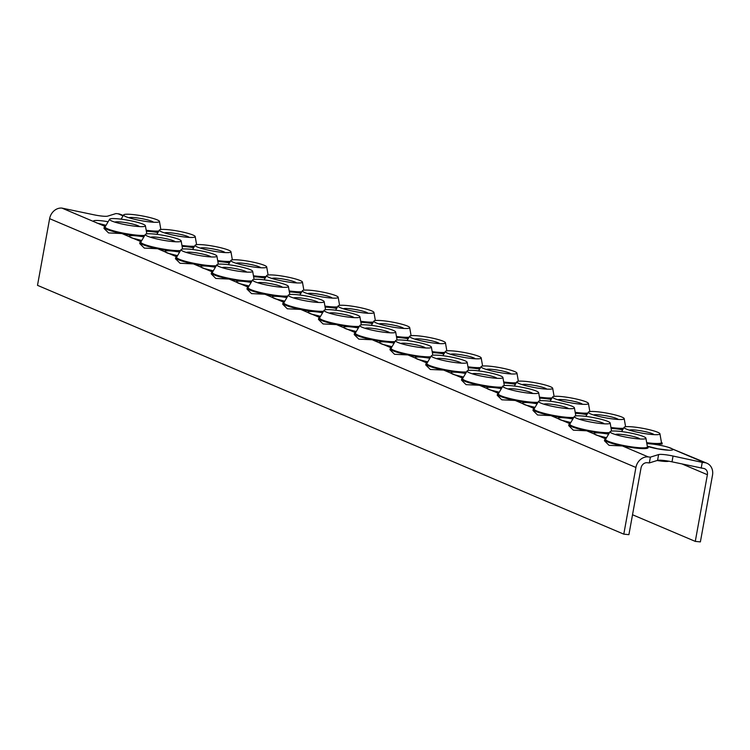 <?xml version="1.0" encoding="UTF-8"?>
<svg xmlns="http://www.w3.org/2000/svg" width="750" height="750" viewBox="0 0 750 750"><rect width="100%" height="100%" fill="white"/><g stroke="black" fill="none" stroke-linecap="round" stroke-linejoin="round"><path stroke-width="1.12" d="M701.194 468.178L702.244 462.375L673.059 456.038A11.897 1.584 10.3 0 0 658.612 454.575L650.391 457.134L648.234 456.909A11.897 10.144 113 0 0 635.916 467.475L623.794 534.15L628.903 534.666L641.025 467.991A5.944 5.072 113 0 1 647.184 462.712L649.331 462.928L657.562 460.378A11.897 1.584 10.3 0 1 672 461.831L703.341 468.394A5.944 5.072 113 0 1 704.616 468.722A5.944 5.072 113 0 1 707.391 474.713L695.278 541.388L700.378 541.903L712.5 475.228A11.897 10.144 113 0 0 706.931 463.247A11.897 10.144 113 0 0 704.4 462.6L702.244 462.375M123.253 215.541L120.638 214.434A11.897 10.144 113 0 0 118.097 213.778L115.95 213.562L107.719 216.122A11.897 1.584 10.3 0 1 93.272 214.659L61.931 208.097A11.897 10.144 113 0 0 49.622 218.663L37.5 285.338L623.794 534.15M647.391 446.691A22.087 2.953 -169.7 0 1 622.444 445.969L609.056 445.322L604.472 440.803L604.659 439.772A22.087 2.953 -169.7 0 1 605.7 439.116M606.497 437.766A14.784 1.969 -169.7 0 1 598.5 435.806L594.291 434.025A14.784 1.969 10.3 0 0 598.5 435.806L605.822 438.909M609.047 433.434A22.087 2.953 -169.7 0 1 586.697 430.791L573.3 430.153L568.725 425.625L568.913 424.603A22.087 2.953 -169.7 0 1 569.953 423.947M570.75 422.597A14.784 1.969 -169.7 0 1 562.753 420.637L558.544 418.847A14.784 1.969 10.3 0 0 562.753 420.637L570.075 423.741M573.3 418.266A22.087 2.953 -169.7 0 1 550.941 415.622L537.553 414.975L532.978 410.456L533.166 409.434A22.087 2.953 -169.7 0 1 534.206 408.769M535.003 407.419A14.784 1.969 -169.7 0 1 526.997 405.459L522.797 403.678A14.784 1.969 10.3 0 0 526.997 405.459L534.319 408.572M537.553 403.087A22.087 2.953 -169.7 0 1 515.194 400.453L501.806 399.806L497.222 395.287M499.247 392.25A14.784 1.969 -169.7 0 1 491.25 390.291L487.041 388.509A14.784 1.969 10.3 0 0 491.25 390.291L498.572 393.394M501.797 387.919A22.087 2.953 -169.7 0 1 479.447 385.284L466.05 384.637L461.475 380.109L461.663 379.088A22.087 2.953 -169.7 0 1 462.703 378.431M463.5 377.081A14.784 1.969 -169.7 0 1 455.503 375.122L451.294 373.331A14.784 1.969 10.3 0 0 455.503 375.122L462.825 378.225M466.05 372.75A22.087 2.953 -169.7 0 1 443.691 370.106L430.303 369.459L425.728 364.941L425.916 363.919A22.087 2.953 -169.7 0 1 426.956 363.263M427.753 361.903A14.784 1.969 -169.7 0 1 419.747 359.944L415.547 358.163A14.784 1.969 10.3 0 0 419.747 359.944L427.069 363.056M430.303 357.572A22.087 2.953 -169.7 0 1 407.944 354.938L394.556 354.291L389.972 349.772M391.997 346.734A14.784 1.969 -169.7 0 1 384 344.775L379.791 342.994A14.784 1.969 10.3 0 0 384 344.775L391.322 347.887M394.547 342.403A22.087 2.953 -169.7 0 1 372.197 339.769L358.8 339.122L354.225 334.594L354.413 333.572A22.087 2.953 -169.7 0 1 355.453 332.916M356.25 331.566A14.784 1.969 -169.7 0 1 348.253 329.606L344.044 327.816A14.784 1.969 10.3 0 0 348.253 329.606L355.575 332.709M358.8 327.234A22.087 2.953 -169.7 0 1 336.441 324.591L323.053 323.944L318.478 319.425L318.666 318.403A22.087 2.953 -169.7 0 1 319.706 317.747M320.503 316.388A14.784 1.969 -169.7 0 1 312.497 314.428L308.297 312.647A14.784 1.969 10.3 0 0 312.497 314.428L319.819 317.541M323.053 312.056A22.087 2.953 -169.7 0 1 300.694 309.422L287.306 308.775L282.731 304.256L282.909 303.234A22.087 2.953 -169.7 0 1 283.95 302.569M284.747 301.219A14.784 1.969 -169.7 0 1 276.75 299.259L272.55 297.478A14.784 1.969 10.3 0 0 276.75 299.259L284.072 302.372M287.297 296.887A22.087 2.953 -169.7 0 1 264.947 294.253L251.55 293.606L246.975 289.078L247.162 288.056A22.087 2.953 -169.7 0 1 248.203 287.4M249 286.05A14.784 1.969 -169.7 0 1 241.003 284.091L236.794 282.309A14.784 1.969 10.3 0 0 241.003 284.091L248.325 287.194M251.55 281.719A22.087 2.953 -169.7 0 1 229.191 279.075L215.803 278.438L211.228 273.909L211.416 272.887A22.087 2.953 -169.7 0 1 212.456 272.231M213.253 270.881A14.784 1.969 -169.7 0 1 205.247 268.922L201.047 267.131A14.784 1.969 10.3 0 0 205.247 268.922L212.578 272.025M215.803 266.541A22.087 2.953 -169.7 0 1 193.444 263.906L180.056 263.259L175.481 258.741L175.659 257.719A22.087 2.953 -169.7 0 1 176.7 257.053M177.497 255.703A14.784 1.969 -169.7 0 1 169.5 253.744L165.3 251.962A14.784 1.969 10.3 0 0 169.5 253.744L176.822 256.856M180.047 251.372A22.087 2.953 -169.7 0 1 157.697 248.737L144.3 248.091L139.725 243.572L139.913 242.541A22.087 2.953 -169.7 0 1 140.953 241.884M141.75 240.534A14.784 1.969 -169.7 0 1 133.753 238.575L129.544 236.794A14.784 1.969 10.3 0 0 133.753 238.575L141.075 241.678M144.3 236.203A22.087 2.953 -169.7 0 1 121.941 233.559L108.553 232.922L103.978 228.394L104.166 227.372A22.087 2.953 -169.7 0 1 105.206 226.716M61.931 208.097L105.328 226.509M706.931 463.247L668.334 447.291A14.784 1.969 10.3 0 0 646.866 443.672M650.391 457.134L649.331 462.928M632.522 514.753L695.278 541.388M128.906 217.762A12.628 1.688 -169.7 0 1 141.459 218.588A12.628 1.688 -169.7 0 1 153.497 222.234M125.878 216.675A18.216 2.428 -169.7 0 1 124.706 216.122A18.216 2.428 -169.7 0 1 123.637 214.884A18.216 2.428 -169.7 0 1 141.956 215.869A18.216 2.428 -169.7 0 1 159.441 221.391A18.216 2.428 -169.7 0 1 158.006 222.169A18.216 2.428 -169.7 0 1 142.481 220.894A18.216 2.428 -169.7 0 1 125.878 216.675M114.872 222.122A12.628 1.688 -169.7 0 1 127.425 222.938A12.628 1.688 -169.7 0 1 139.453 226.594M111.844 221.034A18.216 2.428 -169.7 0 1 110.672 220.472A18.216 2.428 -169.7 0 1 109.603 219.244A18.216 2.428 -169.7 0 1 127.912 220.219A18.216 2.428 -169.7 0 1 145.406 225.75A18.216 2.428 -169.7 0 1 143.972 226.528A18.216 2.428 -169.7 0 1 128.447 225.253A18.216 2.428 -169.7 0 1 111.844 221.034M143.878 236.925A14.784 1.969 -169.7 0 0 129.544 236.794L121.941 233.559A22.087 2.953 -169.7 0 1 104.166 227.372M647.325 446.316A14.784 1.969 10.3 0 0 664.8 449.906A14.784 1.969 10.3 0 0 672.534 449.072A14.784 1.969 10.3 0 0 668.334 447.291M657.159 460.5A13.172 1.753 10.3 0 0 668.812 461.203M164.662 232.941A12.628 1.688 -169.7 0 1 177.206 233.756A12.628 1.688 -169.7 0 1 189.244 237.403M200.409 248.109A12.628 1.688 -169.7 0 1 212.953 248.925A12.628 1.688 -169.7 0 1 224.991 252.572M236.156 263.278A12.628 1.688 -169.7 0 1 248.709 264.094A12.628 1.688 -169.7 0 1 260.747 267.75M271.913 278.456A12.628 1.688 -169.7 0 1 284.456 279.272A12.628 1.688 -169.7 0 1 296.494 282.919M307.659 293.625A12.628 1.688 -169.7 0 1 320.203 294.441A12.628 1.688 -169.7 0 1 332.241 298.087M343.406 308.794A12.628 1.688 -169.7 0 1 355.959 309.609A12.628 1.688 -169.7 0 1 367.987 313.266M379.163 323.962A12.628 1.688 -169.7 0 1 391.706 324.788A12.628 1.688 -169.7 0 1 403.744 328.434M414.909 339.141A12.628 1.688 -169.7 0 1 427.453 339.956A12.628 1.688 -169.7 0 1 439.491 343.603M450.656 354.309A12.628 1.688 -169.7 0 1 463.209 355.125A12.628 1.688 -169.7 0 1 475.238 358.781M486.403 369.478A12.628 1.688 -169.7 0 1 498.956 370.303A12.628 1.688 -169.7 0 1 510.994 373.95M522.159 384.656A12.628 1.688 -169.7 0 1 534.703 385.472A12.628 1.688 -169.7 0 1 546.741 389.119M557.906 399.825A12.628 1.688 -169.7 0 1 570.459 400.641A12.628 1.688 -169.7 0 1 582.488 404.297M593.653 414.994A12.628 1.688 -169.7 0 1 606.206 415.809A12.628 1.688 -169.7 0 1 618.244 419.466M629.409 430.172A12.628 1.688 -169.7 0 1 641.953 430.988A12.628 1.688 -169.7 0 1 653.991 434.634M161.625 231.844A18.216 2.428 -169.7 0 1 160.453 231.291A18.216 2.428 -169.7 0 1 159.384 230.062A18.216 2.428 -169.7 0 1 177.703 231.037A18.216 2.428 -169.7 0 1 195.188 236.569A18.216 2.428 -169.7 0 1 193.753 237.338A18.216 2.428 -169.7 0 1 178.228 236.072A18.216 2.428 -169.7 0 1 161.625 231.844M197.372 247.022A18.216 2.428 -169.7 0 1 196.209 246.459A18.216 2.428 -169.7 0 1 195.141 245.231A18.216 2.428 -169.7 0 1 213.45 246.206A18.216 2.428 -169.7 0 1 230.944 251.737A18.216 2.428 -169.7 0 1 229.509 252.516A18.216 2.428 -169.7 0 1 213.975 251.241A18.216 2.428 -169.7 0 1 197.372 247.022M233.128 262.191A18.216 2.428 -169.7 0 1 231.956 261.628A18.216 2.428 -169.7 0 1 230.887 260.4A18.216 2.428 -169.7 0 1 249.197 261.384A18.216 2.428 -169.7 0 1 266.691 266.906A18.216 2.428 -169.7 0 1 265.256 267.684A18.216 2.428 -169.7 0 1 249.731 266.409A18.216 2.428 -169.7 0 1 233.128 262.191M268.875 277.359A18.216 2.428 -169.7 0 1 267.703 276.806A18.216 2.428 -169.7 0 1 266.634 275.578A18.216 2.428 -169.7 0 1 284.953 276.553A18.216 2.428 -169.7 0 1 302.438 282.084A18.216 2.428 -169.7 0 1 301.003 282.853A18.216 2.428 -169.7 0 1 285.478 281.588A18.216 2.428 -169.7 0 1 268.875 277.359M304.622 292.538A18.216 2.428 -169.7 0 1 303.459 291.975A18.216 2.428 -169.7 0 1 302.391 290.747A18.216 2.428 -169.7 0 1 320.7 291.722A18.216 2.428 -169.7 0 1 338.184 297.253A18.216 2.428 -169.7 0 1 336.759 298.031A18.216 2.428 -169.7 0 1 321.225 296.756A18.216 2.428 -169.7 0 1 304.622 292.538M340.378 307.706A18.216 2.428 -169.7 0 1 339.206 307.144A18.216 2.428 -169.7 0 1 338.137 305.916A18.216 2.428 -169.7 0 1 356.447 306.9A18.216 2.428 -169.7 0 1 373.941 312.422A18.216 2.428 -169.7 0 1 372.506 313.2A18.216 2.428 -169.7 0 1 356.981 311.925A18.216 2.428 -169.7 0 1 340.378 307.706M376.125 322.875A18.216 2.428 -169.7 0 1 374.953 322.322A18.216 2.428 -169.7 0 1 373.884 321.094A18.216 2.428 -169.7 0 1 392.203 322.069A18.216 2.428 -169.7 0 1 409.688 327.6A18.216 2.428 -169.7 0 1 408.253 328.369A18.216 2.428 -169.7 0 1 392.728 327.094A18.216 2.428 -169.7 0 1 376.125 322.875M411.872 338.044A18.216 2.428 -169.7 0 1 410.7 337.491A18.216 2.428 -169.7 0 1 409.641 336.262A18.216 2.428 -169.7 0 1 427.95 337.238A18.216 2.428 -169.7 0 1 445.434 342.769A18.216 2.428 -169.7 0 1 444.009 343.547A18.216 2.428 -169.7 0 1 428.475 342.272A18.216 2.428 -169.7 0 1 411.872 338.044M447.628 353.222A18.216 2.428 -169.7 0 1 446.456 352.659A18.216 2.428 -169.7 0 1 445.387 351.431A18.216 2.428 -169.7 0 1 463.697 352.406A18.216 2.428 -169.7 0 1 481.191 357.938A18.216 2.428 -169.7 0 1 479.756 358.716A18.216 2.428 -169.7 0 1 464.231 357.441A18.216 2.428 -169.7 0 1 447.628 353.222M483.375 368.391A18.216 2.428 -169.7 0 1 482.203 367.838A18.216 2.428 -169.7 0 1 481.134 366.6A18.216 2.428 -169.7 0 1 499.453 367.584A18.216 2.428 -169.7 0 1 516.938 373.106A18.216 2.428 -169.7 0 1 515.503 373.884A18.216 2.428 -169.7 0 1 499.978 372.609A18.216 2.428 -169.7 0 1 483.375 368.391M519.122 383.559A18.216 2.428 -169.7 0 1 517.95 383.006A18.216 2.428 -169.7 0 1 516.891 381.778A18.216 2.428 -169.7 0 1 535.2 382.753A18.216 2.428 -169.7 0 1 552.684 388.284A18.216 2.428 -169.7 0 1 551.259 389.053A18.216 2.428 -169.7 0 1 535.725 387.787A18.216 2.428 -169.7 0 1 519.122 383.559M554.878 398.738A18.216 2.428 -169.7 0 1 553.706 398.175A18.216 2.428 -169.7 0 1 552.638 396.947A18.216 2.428 -169.7 0 1 570.947 397.922A18.216 2.428 -169.7 0 1 588.441 403.453A18.216 2.428 -169.7 0 1 587.006 404.231A18.216 2.428 -169.7 0 1 571.481 402.956A18.216 2.428 -169.7 0 1 554.878 398.738M590.625 413.906A18.216 2.428 -169.7 0 1 589.453 413.353A18.216 2.428 -169.7 0 1 588.384 412.116A18.216 2.428 -169.7 0 1 606.703 413.1A18.216 2.428 -169.7 0 1 624.188 418.622A18.216 2.428 -169.7 0 1 622.753 419.4A18.216 2.428 -169.7 0 1 607.228 418.125A18.216 2.428 -169.7 0 1 590.625 413.906M626.372 429.075A18.216 2.428 -169.7 0 1 625.2 428.522A18.216 2.428 -169.7 0 1 624.131 427.294A18.216 2.428 -169.7 0 1 642.45 428.269A18.216 2.428 -169.7 0 1 659.934 433.8A18.216 2.428 -169.7 0 1 658.509 434.569A18.216 2.428 -169.7 0 1 642.975 433.303A18.216 2.428 -169.7 0 1 626.372 429.075M661.425 442.331A22.087 2.953 -169.7 0 1 662.166 443.316A22.087 2.953 -169.7 0 1 660.731 444.066A22.087 2.953 -169.7 0 1 646.809 443.372M150.619 237.291A12.628 1.688 -169.7 0 1 163.172 238.116A12.628 1.688 -169.7 0 1 175.209 241.762M186.375 252.469A12.628 1.688 -169.7 0 1 198.919 253.284A12.628 1.688 -169.7 0 1 210.956 256.931M222.122 267.638A12.628 1.688 -169.7 0 1 234.675 268.453A12.628 1.688 -169.7 0 1 246.703 272.1M257.869 282.806A12.628 1.688 -169.7 0 1 270.422 283.622A12.628 1.688 -169.7 0 1 282.459 287.278M293.625 297.984A12.628 1.688 -169.7 0 1 306.169 298.8A12.628 1.688 -169.7 0 1 318.206 302.447M329.372 313.153A12.628 1.688 -169.7 0 1 341.925 313.969A12.628 1.688 -169.7 0 1 353.953 317.616M365.119 328.322A12.628 1.688 -169.7 0 1 377.672 329.137A12.628 1.688 -169.7 0 1 389.709 332.794M400.875 343.491A12.628 1.688 -169.7 0 1 413.419 344.316A12.628 1.688 -169.7 0 1 425.456 347.963M436.622 358.669A12.628 1.688 -169.7 0 1 449.175 359.484A12.628 1.688 -169.7 0 1 461.203 363.131M472.369 373.837A12.628 1.688 -169.7 0 1 484.922 374.653A12.628 1.688 -169.7 0 1 496.959 378.309M508.125 389.006A12.628 1.688 -169.7 0 1 520.669 389.831A12.628 1.688 -169.7 0 1 532.706 393.478M543.872 404.184A12.628 1.688 -169.7 0 1 556.425 405A12.628 1.688 -169.7 0 1 568.453 408.647M579.619 419.353A12.628 1.688 -169.7 0 1 592.172 420.169A12.628 1.688 -169.7 0 1 604.209 423.825M615.375 434.522A12.628 1.688 -169.7 0 1 627.919 435.338A12.628 1.688 -169.7 0 1 639.956 438.994M147.591 236.203A18.216 2.428 -169.7 0 1 146.419 235.65A18.216 2.428 -169.7 0 1 145.35 234.412A18.216 2.428 -169.7 0 1 163.669 235.397A18.216 2.428 -169.7 0 1 181.153 240.919A18.216 2.428 -169.7 0 1 179.719 241.697A18.216 2.428 -169.7 0 1 164.194 240.422A18.216 2.428 -169.7 0 1 147.591 236.203M179.625 252.094A14.784 1.969 -169.7 0 0 165.3 251.962L157.697 248.737A22.087 2.953 -169.7 0 1 139.913 242.541M183.338 251.372A18.216 2.428 -169.7 0 1 182.166 250.819A18.216 2.428 -169.7 0 1 181.106 249.591A18.216 2.428 -169.7 0 1 199.416 250.566A18.216 2.428 -169.7 0 1 216.9 256.097A18.216 2.428 -169.7 0 1 215.475 256.866A18.216 2.428 -169.7 0 1 199.941 255.6A18.216 2.428 -169.7 0 1 183.338 251.372M215.372 267.262A14.784 1.969 -169.7 0 0 201.047 267.131L193.444 263.906A22.087 2.953 -169.7 0 1 175.659 257.719M219.094 266.55A18.216 2.428 -169.7 0 1 217.922 265.988A18.216 2.428 -169.7 0 1 216.853 264.759A18.216 2.428 -169.7 0 1 235.162 265.734A18.216 2.428 -169.7 0 1 252.656 271.266A18.216 2.428 -169.7 0 1 251.222 272.044A18.216 2.428 -169.7 0 1 235.697 270.769A18.216 2.428 -169.7 0 1 219.094 266.55M251.128 282.441A14.784 1.969 -169.7 0 0 236.794 282.309L229.191 279.075A22.087 2.953 -169.7 0 1 211.416 272.887M254.841 281.719A18.216 2.428 -169.7 0 1 253.669 281.156A18.216 2.428 -169.7 0 1 252.6 279.928A18.216 2.428 -169.7 0 1 270.919 280.912A18.216 2.428 -169.7 0 1 288.403 286.434A18.216 2.428 -169.7 0 1 286.969 287.213A18.216 2.428 -169.7 0 1 271.444 285.938A18.216 2.428 -169.7 0 1 254.841 281.719M286.875 297.609A14.784 1.969 -169.7 0 0 272.55 297.478L264.947 294.253A22.087 2.953 -169.7 0 1 247.162 288.056M290.587 296.887A18.216 2.428 -169.7 0 1 289.416 296.334A18.216 2.428 -169.7 0 1 288.347 295.106A18.216 2.428 -169.7 0 1 306.666 296.081A18.216 2.428 -169.7 0 1 324.15 301.613A18.216 2.428 -169.7 0 1 322.725 302.381A18.216 2.428 -169.7 0 1 307.191 301.116A18.216 2.428 -169.7 0 1 290.587 296.887M322.622 312.778A14.784 1.969 -169.7 0 0 308.297 312.647L300.694 309.422A22.087 2.953 -169.7 0 1 282.909 303.234M326.344 312.066A18.216 2.428 -169.7 0 1 325.172 311.503A18.216 2.428 -169.7 0 1 324.103 310.275A18.216 2.428 -169.7 0 1 342.413 311.25A18.216 2.428 -169.7 0 1 359.906 316.781A18.216 2.428 -169.7 0 1 358.472 317.559A18.216 2.428 -169.7 0 1 342.947 316.284A18.216 2.428 -169.7 0 1 326.344 312.066M358.378 327.956A14.784 1.969 -169.7 0 0 344.044 327.816L336.441 324.591A22.087 2.953 -169.7 0 1 318.666 318.403M362.091 327.234A18.216 2.428 -169.7 0 1 360.919 326.672A18.216 2.428 -169.7 0 1 359.85 325.444A18.216 2.428 -169.7 0 1 378.169 326.428A18.216 2.428 -169.7 0 1 395.653 331.95A18.216 2.428 -169.7 0 1 394.219 332.728A18.216 2.428 -169.7 0 1 378.694 331.453A18.216 2.428 -169.7 0 1 362.091 327.234M394.125 343.125A14.784 1.969 -169.7 0 0 379.791 342.994L372.197 339.769A22.087 2.953 -169.7 0 1 354.413 333.572M397.838 342.403A18.216 2.428 -169.7 0 1 396.666 341.85A18.216 2.428 -169.7 0 1 395.597 340.622A18.216 2.428 -169.7 0 1 413.916 341.597A18.216 2.428 -169.7 0 1 431.4 347.128A18.216 2.428 -169.7 0 1 429.975 347.897A18.216 2.428 -169.7 0 1 414.441 346.622A18.216 2.428 -169.7 0 1 397.838 342.403M429.872 358.294A14.784 1.969 -169.7 0 0 415.547 358.163L407.944 354.938A22.087 2.953 -169.7 0 1 390.159 348.75A22.087 2.953 -169.7 0 1 391.2 348.084M433.594 357.572A18.216 2.428 -169.7 0 1 432.422 357.019A18.216 2.428 -169.7 0 1 431.353 355.791A18.216 2.428 -169.7 0 1 449.662 356.766A18.216 2.428 -169.7 0 1 467.156 362.297A18.216 2.428 -169.7 0 1 465.722 363.075A18.216 2.428 -169.7 0 1 450.197 361.8A18.216 2.428 -169.7 0 1 433.594 357.572M465.628 373.472A14.784 1.969 -169.7 0 0 451.294 373.331L443.691 370.106A22.087 2.953 -169.7 0 1 425.916 363.919M469.341 372.75A18.216 2.428 -169.7 0 1 468.169 372.188A18.216 2.428 -169.7 0 1 467.1 370.959A18.216 2.428 -169.7 0 1 485.419 371.934A18.216 2.428 -169.7 0 1 502.903 377.466A18.216 2.428 -169.7 0 1 501.469 378.244A18.216 2.428 -169.7 0 1 485.944 376.969A18.216 2.428 -169.7 0 1 469.341 372.75M501.375 388.641A14.784 1.969 -169.7 0 0 487.041 388.509L479.447 385.284A22.087 2.953 -169.7 0 1 461.663 379.088M505.087 387.919A18.216 2.428 -169.7 0 1 503.916 387.366A18.216 2.428 -169.7 0 1 502.847 386.128A18.216 2.428 -169.7 0 1 521.166 387.113A18.216 2.428 -169.7 0 1 538.65 392.634A18.216 2.428 -169.7 0 1 537.225 393.412A18.216 2.428 -169.7 0 1 521.691 392.137A18.216 2.428 -169.7 0 1 505.087 387.919M537.122 403.809A14.784 1.969 -169.7 0 0 522.797 403.678L515.194 400.453A22.087 2.953 -169.7 0 1 497.409 394.266A22.087 2.953 -169.7 0 1 498.45 393.6M540.844 403.087A18.216 2.428 -169.7 0 1 539.672 402.534A18.216 2.428 -169.7 0 1 538.603 401.306A18.216 2.428 -169.7 0 1 556.912 402.281A18.216 2.428 -169.7 0 1 574.406 407.812A18.216 2.428 -169.7 0 1 572.972 408.581A18.216 2.428 -169.7 0 1 557.447 407.316A18.216 2.428 -169.7 0 1 540.844 403.087M572.878 418.978A14.784 1.969 -169.7 0 0 558.544 418.847L550.941 415.622A22.087 2.953 -169.7 0 1 533.166 409.434M576.591 418.266A18.216 2.428 -169.7 0 1 575.419 417.703A18.216 2.428 -169.7 0 1 574.35 416.475A18.216 2.428 -169.7 0 1 592.669 417.45A18.216 2.428 -169.7 0 1 610.153 422.981A18.216 2.428 -169.7 0 1 608.719 423.759A18.216 2.428 -169.7 0 1 593.194 422.484A18.216 2.428 -169.7 0 1 576.591 418.266M608.625 434.156A14.784 1.969 -169.7 0 0 594.291 434.025L586.697 430.791A22.087 2.953 -169.7 0 1 568.913 424.603M612.337 433.434A18.216 2.428 -169.7 0 1 611.166 432.881A18.216 2.428 -169.7 0 1 610.097 431.644A18.216 2.428 -169.7 0 1 628.416 432.628A18.216 2.428 -169.7 0 1 645.9 438.15A18.216 2.428 -169.7 0 1 644.466 438.928A18.216 2.428 -169.7 0 1 628.941 437.653A18.216 2.428 -169.7 0 1 612.337 433.434M648.234 456.909L622.444 445.969A22.087 2.953 -169.7 0 1 604.659 439.772M49.622 218.663L635.916 467.475M672.534 449.072L704.4 462.6M118.097 213.778L123.047 215.887M682.369 464.091L707.391 474.713M622.659 429.797A14.784 1.969 10.3 0 0 611.119 428.503M623.081 429.075A22.087 2.953 -169.7 0 1 611.062 428.203M586.912 414.628A14.784 1.969 10.3 0 0 575.363 413.334M587.334 413.906A22.087 2.953 -169.7 0 1 575.316 413.025M551.156 399.45A14.784 1.969 10.3 0 0 539.616 398.166M551.587 398.738A22.087 2.953 -169.7 0 1 539.559 397.856M515.409 384.281A14.784 1.969 10.3 0 0 503.869 382.987M515.831 383.559A22.087 2.953 -169.7 0 1 503.812 382.688M479.662 369.113A14.784 1.969 10.3 0 0 468.113 367.819M480.084 368.391A22.087 2.953 -169.7 0 1 468.066 367.509M443.906 353.944A14.784 1.969 10.3 0 0 432.366 352.65M444.337 353.222A22.087 2.953 -169.7 0 1 432.309 352.341M408.159 338.766A14.784 1.969 10.3 0 0 396.619 337.472M408.581 338.044A22.087 2.953 -169.7 0 1 396.562 337.172M372.413 323.597A14.784 1.969 10.3 0 0 360.863 322.303M372.834 322.875A22.087 2.953 -169.7 0 1 360.816 322.003M336.656 308.428A14.784 1.969 10.3 0 0 325.116 307.134M337.087 307.706A22.087 2.953 -169.7 0 1 325.059 306.825M300.909 293.25A14.784 1.969 10.3 0 0 289.369 291.956M301.331 292.528A22.087 2.953 -169.7 0 1 289.312 291.656M265.162 278.081A14.784 1.969 10.3 0 0 253.612 276.788M265.584 277.359A22.087 2.953 -169.7 0 1 253.566 276.488M229.406 262.913A14.784 1.969 10.3 0 0 217.866 261.619M229.838 262.191A22.087 2.953 -169.7 0 1 217.809 261.309M193.659 247.734A14.784 1.969 10.3 0 0 182.119 246.441M194.081 247.013A22.087 2.953 -169.7 0 1 182.062 246.141M157.912 232.566A14.784 1.969 10.3 0 0 146.363 231.272M158.334 231.844A22.087 2.953 -169.7 0 1 146.316 230.972M93.797 221.616A14.784 1.969 -169.7 0 1 108.122 221.747M106.003 225.366A14.784 1.969 -169.7 0 1 97.997 223.406M146.184 230.25A21.253 2.841 10.3 0 0 158.822 231.009M105.113 226.875L105.141 226.819A21.253 2.841 10.3 0 0 107.756 228.9A21.253 2.841 10.3 0 0 122.194 232.903A21.253 2.841 10.3 0 0 144.787 235.369M181.941 245.419A21.253 2.841 10.3 0 0 194.578 246.188M217.688 260.587A21.253 2.841 10.3 0 0 230.325 261.356M253.434 275.766A21.253 2.841 10.3 0 0 266.072 276.525M289.191 290.934A21.253 2.841 10.3 0 0 301.828 291.703M324.938 306.103A21.253 2.841 10.3 0 0 337.575 306.872M360.684 321.272A21.253 2.841 10.3 0 0 373.322 322.041M396.441 336.45A21.253 2.841 10.3 0 0 409.078 337.219M432.188 351.619A21.253 2.841 10.3 0 0 444.825 352.387M467.934 366.788A21.253 2.841 10.3 0 0 480.572 367.556M503.691 381.966A21.253 2.841 10.3 0 0 516.328 382.725M539.438 397.134A21.253 2.841 10.3 0 0 552.075 397.903M575.184 412.303A21.253 2.841 10.3 0 0 587.822 413.072M610.941 427.481A21.253 2.841 10.3 0 0 623.578 428.241M646.688 442.65A21.253 2.841 10.3 0 0 660.066 443.316A21.253 2.841 10.3 0 0 661.444 442.453L661.453 442.519M140.869 242.044L140.887 241.988A21.253 2.841 10.3 0 0 143.503 244.078A21.253 2.841 10.3 0 0 157.95 248.081A21.253 2.841 10.3 0 0 180.544 250.538M176.616 257.213L176.644 257.166A21.253 2.841 10.3 0 0 179.25 259.247A21.253 2.841 10.3 0 0 193.697 263.25A21.253 2.841 10.3 0 0 216.291 265.716M212.363 272.391L212.391 272.334A21.253 2.841 10.3 0 0 215.006 274.416A21.253 2.841 10.3 0 0 229.444 278.419A21.253 2.841 10.3 0 0 252.037 280.884M248.119 287.559L248.138 287.503A21.253 2.841 10.3 0 0 250.753 289.594A21.253 2.841 10.3 0 0 265.2 293.597A21.253 2.841 10.3 0 0 287.794 296.053M283.866 302.728L283.894 302.681A21.253 2.841 10.3 0 0 286.5 304.762A21.253 2.841 10.3 0 0 300.947 308.766A21.253 2.841 10.3 0 0 323.541 311.231M319.613 317.906L319.641 317.85A21.253 2.841 10.3 0 0 322.256 319.931A21.253 2.841 10.3 0 0 336.694 323.934A21.253 2.841 10.3 0 0 359.288 326.4M355.369 333.075L355.387 333.019A21.253 2.841 10.3 0 0 358.003 335.109A21.253 2.841 10.3 0 0 372.45 339.113A21.253 2.841 10.3 0 0 395.044 341.569M391.116 348.244L391.144 348.188A21.253 2.841 10.3 0 0 393.75 350.278A21.253 2.841 10.3 0 0 408.197 354.281A21.253 2.841 10.3 0 0 430.791 356.747M426.863 363.412L426.891 363.366A21.253 2.841 10.3 0 0 429.506 365.447A21.253 2.841 10.3 0 0 443.944 369.45A21.253 2.841 10.3 0 0 466.537 371.916M462.619 378.591L462.638 378.534A21.253 2.841 10.3 0 0 465.253 380.625A21.253 2.841 10.3 0 0 479.7 384.619A21.253 2.841 10.3 0 0 502.294 387.084M498.366 393.759L498.394 393.703A21.253 2.841 10.3 0 0 501 395.794A21.253 2.841 10.3 0 0 515.447 399.797A21.253 2.841 10.3 0 0 538.041 402.253M534.113 408.928L534.141 408.881A21.253 2.841 10.3 0 0 536.756 410.963A21.253 2.841 10.3 0 0 551.194 414.966A21.253 2.841 10.3 0 0 573.787 417.431M569.869 424.106L569.888 424.05A21.253 2.841 10.3 0 0 572.503 426.131A21.253 2.841 10.3 0 0 586.95 430.134A21.253 2.841 10.3 0 0 609.534 432.6M605.616 439.275L605.644 439.219A21.253 2.841 10.3 0 0 608.25 441.309A21.253 2.841 10.3 0 0 622.697 445.312A21.253 2.841 10.3 0 0 647.409 446.812L647.419 446.869M658.612 454.575L657.562 460.378M673.059 456.038L672 461.831M106.031 225.309L96.703 222.975M123.637 214.884L121.116 219.169M159.441 221.391L160.856 229.509M109.603 219.244L105.141 226.819M145.406 225.75L146.822 233.869M141.778 240.487L132.45 238.153M177.525 255.656L168.206 253.322M213.281 270.825L203.953 268.491M249.028 286.003L239.7 283.659M284.775 301.172L275.456 298.837M320.531 316.341L311.203 314.006M356.278 331.509L346.95 329.175M392.025 346.688L382.697 344.353M427.781 361.856L418.453 359.522M463.528 377.025L454.2 374.691M499.275 392.203L489.947 389.869M535.031 407.372L525.703 405.038M570.778 422.541L561.45 420.206M606.525 437.719L597.197 435.384M669.169 450.225L657.581 448.772L647.297 446.166M159.384 230.062L156.862 234.338M195.188 236.569L196.603 244.678M195.141 245.231L192.619 249.516M230.944 251.737L232.35 259.847M230.887 260.4L228.366 264.684M266.691 266.906L268.106 275.025M266.634 275.578L264.113 279.853M302.438 282.084L303.853 290.194M302.391 290.747L299.869 295.031M338.184 297.253L339.6 305.363M338.137 305.916L335.616 310.2M373.941 312.422L375.356 320.541M373.884 321.094L371.363 325.369M409.688 327.6L411.103 335.709M409.641 336.262L407.119 340.547M445.434 342.769L446.85 350.878M445.387 351.431L442.866 355.716M481.191 357.938L482.606 366.056M481.134 366.6L478.612 370.884M516.938 373.106L518.353 381.225M516.891 381.778L514.369 386.053M552.684 388.284L554.1 396.394M552.638 396.947L550.116 401.231M588.441 403.453L589.856 411.572M588.384 412.116L585.862 416.4M624.188 418.622L625.603 426.741M662.016 444.178L662.166 443.316M624.131 427.294L621.619 431.569M659.934 433.8L661.444 442.453M145.35 234.412L140.887 241.988M181.153 240.919L182.569 249.037M181.106 249.591L176.644 257.166M216.9 256.097L218.316 264.206M216.853 264.759L212.391 272.334M252.656 271.266L254.072 279.375M252.6 279.928L248.138 287.503M288.403 286.434L289.819 294.553M288.347 295.106L283.894 302.681M324.15 301.613L325.566 309.722M324.103 310.275L319.641 317.85M359.906 316.781L361.322 324.891M359.85 325.444L355.387 333.019M395.653 331.95L397.069 340.069M389.981 349.772L390.159 348.75M395.597 340.622L391.144 348.188M431.4 347.128L432.816 355.238M431.353 355.791L426.891 363.366M467.156 362.297L468.572 370.406M467.1 370.959L462.638 378.534M502.903 377.466L504.319 385.584M497.231 395.287L497.409 394.266M502.847 386.128L498.394 393.703M538.65 392.634L540.066 400.753M538.603 401.306L534.141 408.881M574.406 407.812L575.822 415.922M574.35 416.475L569.888 424.05M610.153 422.981L611.569 431.1M610.097 431.644L605.644 439.219M645.9 438.15L647.409 446.812"/></g></svg>
